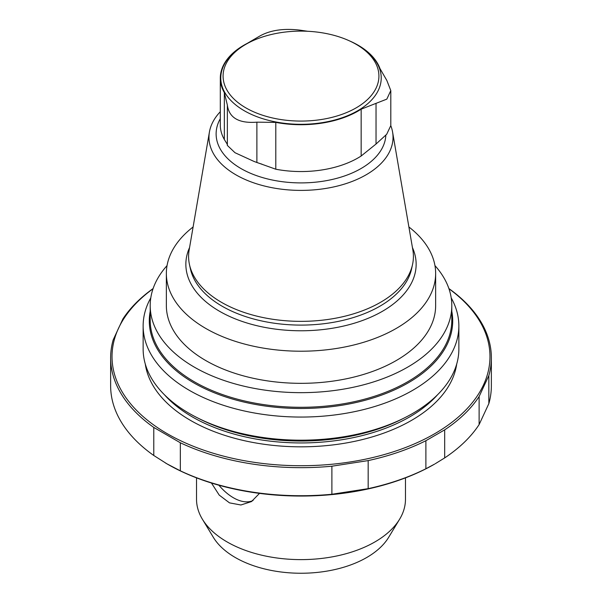 <?xml version="1.0" encoding="UTF-8"?>
<svg xmlns="http://www.w3.org/2000/svg" width="602" height="602" viewBox="0 0 602 602"><rect width="100%" height="100%" fill="white"/><g stroke="black" fill="none" stroke-linecap="round" stroke-linejoin="round"><path stroke-width="0.9" d="M405.47 477.868L405.47 499.314A104.47 60.313 180 0 1 399.623 519.195A104.47 60.313 180 0 1 374.865 541.958A104.47 60.313 180 0 1 202.377 519.195A104.47 60.313 180 0 1 196.53 499.314L196.53 477.868M259.5 493.384L251.493 501.571L240.898 504.988L229.497 502.866L219.226 495.107L211.452 483.022M399.623 519.195L388.666 537.315A92.858 53.608 180 0 1 366.663 557.542A92.858 53.608 180 0 1 213.334 537.315L202.377 519.195M153.111 288.561A190.36 109.903 180 0 0 122.883 318.985L113.161 339.927A190.36 109.903 180 0 0 110.64 357.761A190.36 109.903 180 0 0 153.773 427.428L180.329 442.763A190.36 109.903 180 0 0 331.89 466.211L368.168 460.598A190.36 109.903 180 0 0 425.885 440.709L425.885 468.762L434.621 464.097A188.968 109.097 180 0 1 181.21 471.328A188.968 109.097 180 0 1 167.379 464.097A188.968 109.097 180 0 1 165.437 462.961M357.731 45.233L356.091 44.285A77.906 44.977 180 0 1 356.091 107.901A77.906 44.977 180 0 1 245.909 107.901A77.906 44.977 180 0 1 245.909 44.285A77.906 44.977 180 0 1 356.091 44.285L357.731 45.233A80.232 46.324 180 0 1 357.731 110.738A80.232 46.324 180 0 1 244.269 110.738A80.232 46.324 180 0 1 244.269 45.233L245.909 44.285M307.72 31.281L299.608 30.1C283.226 28.196 269.786 30.273 259.289 36.338L247.211 43.397A80.698 46.587 180 0 0 220.302 78.125A80.698 46.587 180 0 0 224.343 92.678L227.36 105.079L227.36 145.428L227.157 144.081L224.343 139.513A80.698 46.587 180 0 1 222.514 135.789A80.698 46.587 180 0 1 220.302 124.96L220.302 78.125M227.36 105.132C229.091 117.879 238.934 123.56 256.881 122.168L275.799 122.387A80.698 46.587 180 0 0 361.155 109.18L386.815 99.134L390.803 90.593L386.838 80.457L379.99 68.598A80.698 46.587 180 0 0 358.062 45.18A80.698 46.587 180 0 0 349.514 40.898M390.803 90.593L390.803 125.585L386.695 134.284L376.032 144.029L361.155 156.016A80.698 46.587 180 0 1 275.799 169.222L254.036 161.441L234.976 152.705L227.36 145.428L227.36 105.184M390.796 125.645A92.023 53.134 180 0 1 392.579 132.026A92.023 53.134 180 0 1 301 190.398A92.023 53.134 180 0 1 209.421 132.026A92.023 53.134 180 0 1 220.302 111.724M392.579 132.026L412.859 250.041A112.408 64.903 180 0 1 412.536 264.541A112.408 64.903 180 0 1 301 321.355A112.408 64.903 180 0 1 189.464 264.541A112.408 64.903 180 0 1 189.141 250.041L209.421 132.026M412.43 247.542A115.148 66.476 180 0 1 301 330.769A115.148 66.476 180 0 1 189.57 247.542M408.893 226.977A134.645 77.733 180 0 1 435.645 273.481A134.645 77.733 180 0 1 301 351.214A134.645 77.733 180 0 1 166.355 273.481A134.645 77.733 180 0 1 193.107 226.977M435.645 273.481L435.645 305.598A134.645 77.733 180 0 1 301 383.331A134.645 77.733 180 0 1 166.355 305.598L166.355 273.481M451.214 297.892A157.859 91.143 180 0 1 458.859 325.915L458.859 349.04A157.859 91.143 180 0 1 301 440.182A157.859 91.143 180 0 1 143.141 349.04L143.141 325.915A157.859 91.143 180 0 1 150.786 297.892M458.859 325.915A157.859 91.143 180 0 1 301 417.058A157.859 91.143 180 0 1 143.141 325.915M434.953 265.602A150.801 87.064 180 0 1 451.801 305.598A150.801 87.064 180 0 1 358.709 386.032A150.801 87.064 180 0 1 194.363 367.16A150.801 87.064 180 0 1 150.199 305.598A150.801 87.064 180 0 1 167.047 265.602M150.199 305.598L150.199 320.234A150.801 87.064 0 0 0 194.363 381.796A150.801 87.064 0 0 0 358.709 400.669A150.801 87.064 0 0 0 451.801 320.234L451.801 305.598M448.957 288.757A188.968 109.097 180 0 1 429.444 436.646A188.968 109.097 180 0 1 172.556 436.646A188.968 109.097 180 0 1 153.043 288.757M425.885 440.709L444.675 429.858L444.675 457.911L435.276 463.713M448.889 288.561A190.36 109.903 180 0 1 491.36 357.761A190.36 109.903 180 0 1 488.839 375.595L479.117 396.537A190.36 109.903 180 0 1 444.675 429.858M153.773 427.428L153.773 455.481A190.36 109.903 180 0 1 110.64 385.814L110.64 357.761M180.329 442.763L180.329 470.817L167.047 463.901L153.773 455.481M331.89 466.211L331.89 494.265A190.36 109.903 180 0 1 180.329 470.817M368.168 460.598L368.168 488.651L331.89 494.265M425.885 468.762A190.36 109.903 180 0 1 368.168 488.651M479.117 396.537L479.117 424.591A190.36 109.903 180 0 1 444.675 457.911M488.839 375.595L488.839 403.649L479.117 424.591M491.36 357.761L491.36 385.814A190.36 109.903 180 0 1 488.839 403.649M218.887 485.212A41.786 23.267 -121.7 0 0 253.073 500.503M256.881 162.465L256.881 122.168M376.032 144.029L376.032 103.74M224.343 139.513L224.343 92.678M261.923 164.158A83.55 48.235 180 0 1 256.016 162.171L254.036 161.441M275.799 169.222L275.799 122.387M361.155 156.016L361.155 109.18M385.837 135.292A84.874 49.003 180 0 1 286.492 182.18A84.874 49.003 180 0 1 220.302 118.714M412.536 264.541L411.617 268.755A111.49 64.369 180 0 1 301 325.095A111.49 64.369 180 0 1 190.382 268.755L189.464 264.541M437.511 394.814A153.45 88.592 180 0 1 301 442.944A153.45 88.592 180 0 1 164.489 394.814M403.822 418.194A153.45 88.592 180 0 1 198.178 418.194M451.801 311.324A151.712 87.591 180 0 1 301 408.487A151.712 87.591 180 0 1 150.199 311.324M456.707 364.052A156.234 90.202 180 0 1 301 446.827A156.234 90.202 180 0 1 145.293 364.052"/></g></svg>
